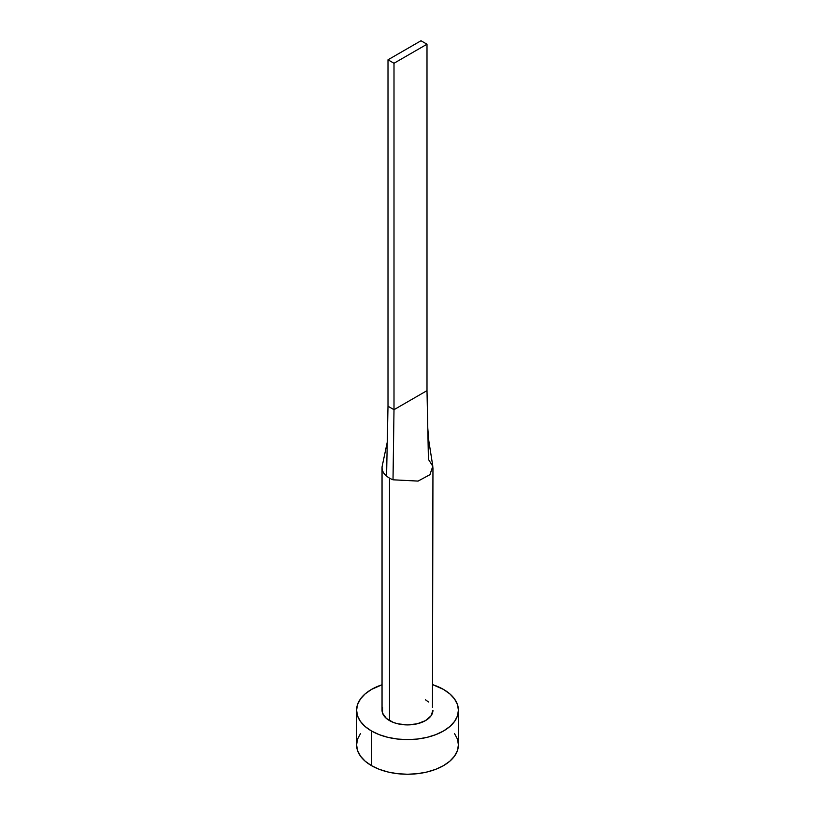 <?xml version="1.0" encoding="UTF-8"?>
<svg xmlns="http://www.w3.org/2000/svg" width="815" height="815" viewBox="0 0 815 815"><rect width="100%" height="100%" fill="white"/><g stroke="black" fill="none" stroke-linecap="round" stroke-linejoin="round"><path stroke-width="1.22" d="M382.041 467.718A25.459 14.701 180 0 1 382.337 465.497A25.459 14.701 0 0 0 386.565 476.082A25.459 14.701 0 0 0 389.499 478.11A25.459 14.701 180 0 1 386.565 476.082A25.459 14.701 180 0 1 382.041 467.718L382.041 710.211A25.459 14.701 0 0 0 389.499 720.603L389.499 478.11A25.459 14.701 0 0 0 393.013 479.801L418.136 481.074L429.953 474.636L432.816 466.2L428.812 440.834L427.773 428.007L426.999 390.64L428.435 459.354L432.836 466.323L429.862 474.738L418.024 481.105L393.013 479.801A25.459 14.701 180 0 1 389.499 478.11L389.499 720.603A25.459 14.701 0 0 0 417.239 723.791A25.459 14.701 0 0 0 432.959 710.211L431.023 715.835L425.501 720.603L417.239 723.791L407.5 724.912L397.761 723.791L393.36 722.436L386.33 718.382L382.53 713.084L382.53 707.349M360.464 733.602L357.561 739.124L356.583 744.859A50.917 29.391 0 0 0 371.497 765.642L371.497 730.994L379.209 734.651L388.011 737.371L397.567 739.042L407.5 739.613L417.433 739.042L426.989 737.371L435.791 734.651L443.503 730.994L449.829 726.542L454.536 721.458L457.439 715.947L458.417 710.211L457.439 704.476L454.536 698.964L449.829 693.881L443.503 689.429L432.959 684.753A50.917 29.391 180 0 1 443.503 689.429A50.917 29.391 180 0 1 458.417 710.211A50.917 29.391 180 0 1 426.989 737.371A50.917 29.391 180 0 1 371.497 730.994L371.497 765.642A50.917 29.391 0 0 0 426.989 772.009A50.917 29.391 0 0 0 458.417 744.859L457.439 739.124L454.536 733.602M371.497 730.994A50.917 29.391 180 0 1 356.583 710.211A50.917 29.391 180 0 1 382.041 684.753L371.497 689.429L365.171 693.881L360.464 698.964L357.561 704.476L356.583 710.211L357.561 715.947L360.464 721.458L365.171 726.542L371.497 730.994M425.501 699.82L428.67 702.051M432.47 707.349L432.959 467.718M356.583 710.211L356.583 744.859L357.561 750.595L360.464 756.106L365.171 761.19L371.497 765.642L379.209 769.299L388.011 772.009L397.567 773.69L407.5 774.25L417.433 773.69L426.989 772.009L435.791 769.299L443.503 765.642L449.829 761.19L454.536 756.106L457.439 750.595L458.417 744.859L458.417 710.211M386.565 476.082L388.001 406.227L386.565 476.082M393.013 479.801L394.002 409.69L388.001 406.227L388.001 59.801L388.001 406.227L394.002 409.69L393.013 479.801M426.999 390.64L394.002 409.69L394.002 63.264L426.999 44.214L426.999 390.64L394.002 409.69L394.002 63.264L426.999 44.214L420.998 40.75L388.001 59.801L394.002 63.264L388.001 59.801L420.998 40.75L426.999 44.214L426.999 390.64M387.298 441.995L382.286 465.711"/></g></svg>

